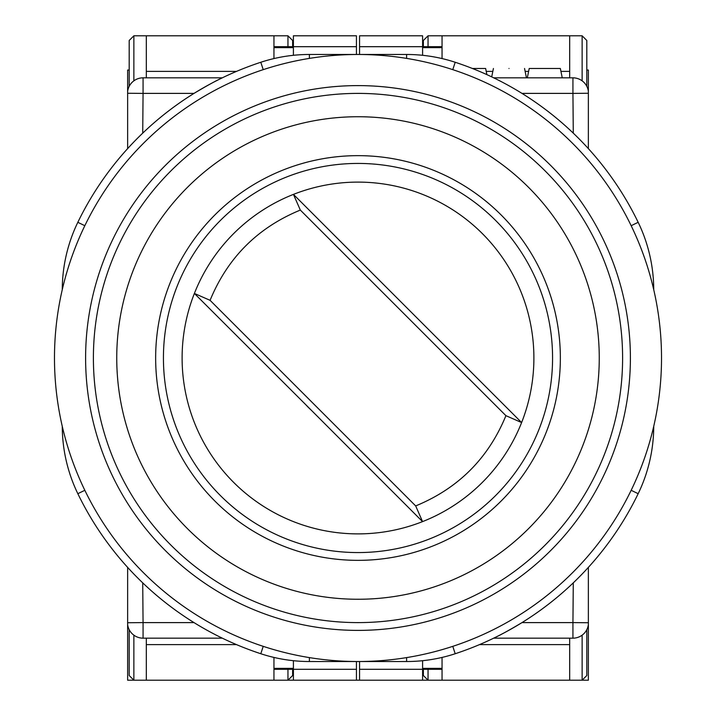 <?xml version="1.0" encoding="UTF-8"?>
<svg xmlns="http://www.w3.org/2000/svg" width="716" height="716" viewBox="0 0 716 716"><rect width="100%" height="100%" fill="white"/><g stroke="black" fill="none" stroke-linecap="round" stroke-linejoin="round"><path stroke-width="1.07" d="M508.987 68.485C529.061 68.485 529.061 68.485 508.987 68.485C488.903 68.485 488.903 68.485 508.987 68.485M588.364 567.385L588.364 624.656A15.564 15.564 0 0 1 572.934 638.171L572.934 622.607L588.364 622.741M588.364 148.615L588.364 91.344A15.564 15.564 0 0 0 572.934 77.829L493.691 77.829L495.078 78.5M573.283 582.86L572.934 622.607L521.991 622.607C509.38 630.134 499.947 635.325 493.691 638.171L572.934 638.171A15.564 15.564 0 0 0 588.364 624.656L588.364 680.2L428.043 680.2L428.043 669.299M129.193 629.668L129.193 675.528L133.865 680.2L127.636 680.2L127.636 624.656A15.564 15.564 0 0 0 143.066 638.171A15.564 15.564 0 0 1 127.636 624.656L127.636 622.741L143.066 622.607L143.066 638.171L222.309 638.171L220.922 637.5M127.636 622.741L127.636 567.385M127.636 148.615L127.636 91.344A15.564 15.564 0 0 1 143.066 77.829L143.066 93.393L127.636 93.259M142.717 133.131L143.066 93.393L194.009 93.393C206.62 85.857 216.053 80.675 222.309 77.829L143.066 77.829A15.564 15.564 0 0 0 127.636 91.344L127.636 70.043L129.193 70.043M588.364 93.259L572.934 93.393L573.283 133.131M472.426 68.485L485.636 68.485L486.88 74.625M527.316 77.829L529.213 68.485L560.351 68.485L562.248 77.829M309.401 657.601L309.401 661.521L406.599 661.521A155.649 155.649 0 0 0 455.206 653.735A155.649 155.649 0 0 1 406.599 661.521L406.599 657.601M406.599 58.399L406.599 54.479L309.401 54.479A155.649 155.649 0 0 0 260.794 62.265A155.649 155.649 0 0 1 309.401 54.479L309.401 58.399M653.735 426.297A155.649 155.649 0 0 1 638.171 493.691A311.308 311.308 0 0 1 455.206 653.735A311.308 311.308 0 0 0 638.171 493.691A155.649 155.649 0 0 0 653.735 426.297M455.206 62.265A155.649 155.649 0 0 0 406.599 54.479A155.649 155.649 0 0 1 455.206 62.265A311.308 311.308 0 0 1 638.171 222.309A155.649 155.649 0 0 1 653.735 289.703A155.649 155.649 0 0 0 638.171 222.309A311.308 311.308 0 0 0 455.206 62.265L452.772 69.658M309.401 661.521A155.649 155.649 0 0 1 260.794 653.735A311.308 311.308 0 0 1 77.829 493.691A155.649 155.649 0 0 1 62.265 426.297A155.649 155.649 0 0 0 77.829 493.691A311.308 311.308 0 0 0 260.794 653.735A155.649 155.649 0 0 0 309.401 661.521M77.829 222.309A155.649 155.649 0 0 0 62.265 289.703A155.649 155.649 0 0 1 77.829 222.309A311.308 311.308 0 0 1 260.794 62.265A311.308 311.308 0 0 0 77.829 222.309L84.828 225.701M220.421 220.421A194.564 194.564 0 0 1 495.579 220.421A194.564 194.564 0 0 1 495.579 495.579A194.564 194.564 0 0 1 220.421 495.579A194.564 194.564 0 0 1 220.421 220.421M521.615 422.556A175.885 175.885 0 0 1 233.631 482.369A175.885 175.885 0 0 1 293.444 194.385A175.885 175.885 0 0 1 521.615 422.556L505.917 415.665C488.384 458.303 458.303 488.384 415.674 505.917L422.556 521.615L311.192 410.107A70.043 70.043 0 0 1 305.893 404.809L194.385 293.444L210.083 300.326C227.616 257.697 257.697 227.616 300.326 210.074L293.444 194.385L521.615 422.556M415.674 505.917L210.083 300.326M305.893 404.809L311.192 410.107M300.326 210.074L505.917 415.665M85.607 358A272.393 272.393 0 0 0 358 630.393A272.393 272.393 0 0 0 630.393 358A272.393 272.393 0 0 0 358 85.607A272.393 272.393 0 0 0 85.607 358M93.393 358A264.607 264.607 0 0 0 358 622.607A264.607 264.607 0 0 0 622.607 358A264.607 264.607 0 0 0 358 93.393A264.607 264.607 0 0 0 93.393 358M560.351 358A202.351 202.351 0 0 0 358 155.649A202.351 202.351 0 0 0 155.649 358A202.351 202.351 0 0 0 358 560.351A202.351 202.351 0 0 0 560.351 358M116.744 358A241.256 241.256 0 0 0 358 599.256A241.256 241.256 0 0 0 599.256 358A241.256 241.256 0 0 0 358 116.735A241.256 241.256 0 0 0 116.744 358M661.521 358A303.521 303.521 0 0 0 358 54.479A303.521 303.521 0 0 0 54.479 358A303.521 303.521 0 0 0 358 661.521A303.521 303.521 0 0 0 661.521 358M129.193 86.332L129.193 40.472L133.865 35.8L287.957 35.8L287.957 46.692M146.315 35.8L146.315 77.829M133.865 635.164L133.865 680.2L146.315 680.2L146.315 638.171M146.315 680.2L287.957 680.2L292.629 675.528L292.629 669.299M292.629 40.472L292.629 46.692L292.629 40.472L287.957 35.8M236.477 71.394L146.315 71.394M273.951 58.569L273.951 35.8M293.408 668.368L273.951 668.368L273.951 669.299L293.408 669.299L293.408 680.2L356.443 680.2L356.443 661.521M273.951 668.368L273.951 657.431M273.951 680.2L273.951 669.299M356.443 669.299L293.408 669.299L293.408 660.698M356.443 54.479L356.443 46.692L293.408 46.692L293.408 55.302M273.951 46.692L293.408 46.692L293.408 35.8L356.443 35.8L356.443 46.692M146.315 644.606L236.477 644.606M569.685 77.829L569.685 35.8L582.135 35.8L586.807 40.472L586.807 86.332M586.807 675.528L586.807 629.668L586.807 675.528L582.135 680.2L582.135 635.164M569.685 680.2L569.685 638.171M569.685 35.8L428.043 35.8L423.371 40.472L423.371 46.692M423.371 669.299L423.371 675.528L428.043 680.2M479.523 644.606L569.685 644.606M442.049 657.431L442.049 680.2M422.592 47.632L442.049 47.632L442.049 46.692L422.592 46.692L422.592 35.8L359.557 35.8L359.557 54.479M442.049 47.632L442.049 58.569M442.049 35.8L442.049 46.692M359.557 46.692L422.592 46.692L422.592 55.302M359.557 661.521L359.557 669.299L422.592 669.299L422.592 660.698M442.049 669.299L422.592 669.299L422.592 680.2L359.557 680.2L359.557 669.299M569.685 71.394L560.941 71.394M528.623 71.394L525.141 71.394M492.823 71.394L486.227 71.394M428.043 46.692L428.043 35.8L423.371 40.472M150.987 680.2L565.014 680.2M586.807 70.043L588.364 70.043L588.364 91.344A15.564 15.564 0 0 0 572.934 77.829L572.934 93.393L521.991 93.393M194.009 622.607L143.066 622.607L142.717 582.86M631.172 490.299L638.171 493.691M452.772 646.342L455.206 653.735M631.172 225.701L638.171 222.309M263.228 646.342L260.794 653.735M84.828 490.299L77.829 493.691M263.228 69.658L260.794 62.265M133.865 80.836L133.865 35.8M293.408 47.632L273.951 47.632M287.957 680.2L287.957 669.299M582.135 35.8L582.135 80.836M422.592 668.368L442.049 668.368M524.551 68.485L526.448 77.829M493.413 68.485L491.713 76.872"/></g></svg>
